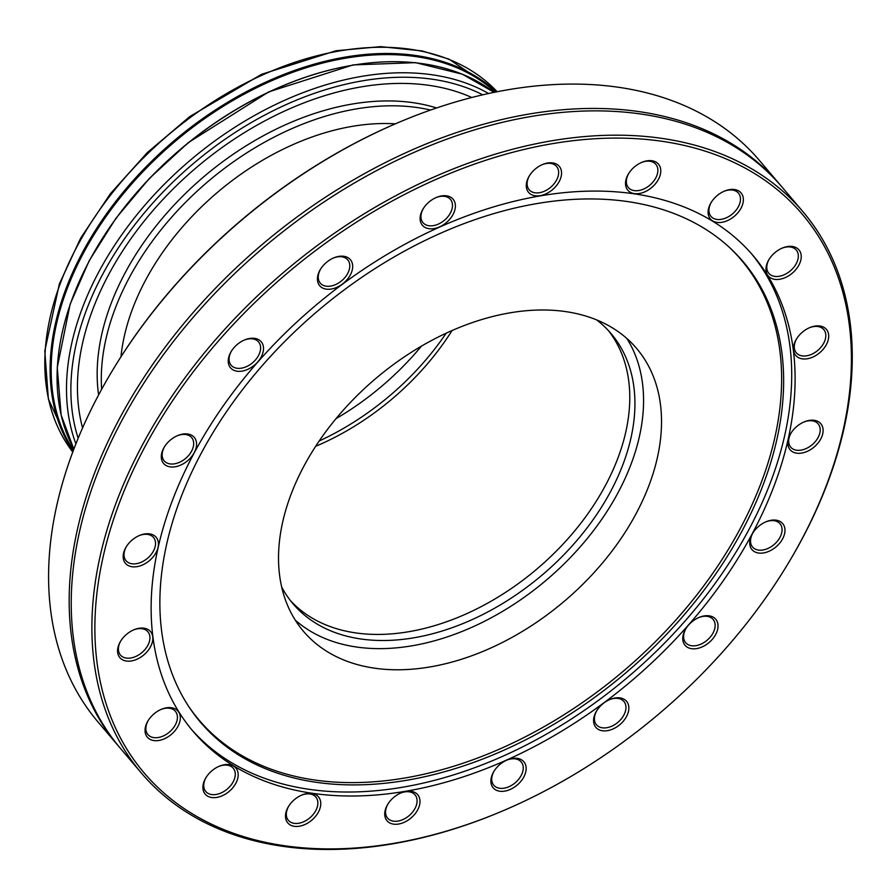 <?xml version="1.0" encoding="UTF-8"?>
<svg xmlns="http://www.w3.org/2000/svg" width="896" height="896" viewBox="0 0 896 896"><rect width="100%" height="100%" fill="white"/><g stroke="black" fill="none" stroke-linecap="round" stroke-linejoin="round"><path stroke-width="1.34" d="M452.077 330.501A209.944 140.19 -40.3 0 1 315.683 446.298M560.381 178.976A20.138 13.451 -40.3 0 1 535.73 195.843A20.138 13.451 -40.3 0 1 529.323 175.896A20.138 13.451 -40.3 0 1 542.898 164.371A20.138 13.451 -40.3 0 1 560.381 178.976M659.613 176.803A20.138 13.451 -40.3 0 1 634.962 193.67A20.138 13.451 -40.3 0 1 628.555 173.734A20.138 13.451 -40.3 0 1 642.13 162.21A20.138 13.451 -40.3 0 1 659.613 176.803M742.213 205.598A20.138 13.451 -40.3 0 1 717.562 222.466A20.138 13.451 -40.3 0 1 711.144 202.53A20.138 13.451 -40.3 0 1 724.718 191.005A20.138 13.451 -40.3 0 1 742.213 205.598M800.072 262.55A20.138 13.451 -40.3 0 1 775.421 279.418A20.138 13.451 -40.3 0 1 769.014 259.47A20.138 13.451 -40.3 0 1 782.578 247.946A20.138 13.451 -40.3 0 1 800.072 262.55M827.546 342.07A20.138 13.451 -40.3 0 1 802.894 358.938A20.138 13.451 -40.3 0 1 796.488 338.99A20.138 13.451 -40.3 0 1 810.051 327.477A20.138 13.451 -40.3 0 1 827.546 342.07M454.227 211.893A20.138 13.451 -40.3 0 1 429.576 228.771A20.138 13.451 -40.3 0 1 423.158 208.824A20.138 13.451 -40.3 0 1 436.733 197.299A20.138 13.451 -40.3 0 1 454.227 211.893M351.523 272.35A20.138 13.451 -40.3 0 1 326.872 289.218A20.138 13.451 -40.3 0 1 320.466 269.282A20.138 13.451 -40.3 0 1 334.04 257.757A20.138 13.451 -40.3 0 1 351.523 272.35M821.946 436.374A20.138 13.451 -40.3 0 1 797.294 453.253A20.138 13.451 -40.3 0 1 790.877 433.306A20.138 13.451 -40.3 0 1 804.451 421.781A20.138 13.451 -40.3 0 1 821.946 436.374M262.349 354.424A20.138 13.451 -40.3 0 1 237.698 371.291A20.138 13.451 -40.3 0 1 231.28 351.355A20.138 13.451 -40.3 0 1 244.854 339.83A20.138 13.451 -40.3 0 1 262.349 354.424M783.81 536.245A20.138 13.451 -40.3 0 1 759.158 553.112A20.138 13.451 -40.3 0 1 752.741 533.176A20.138 13.451 -40.3 0 1 766.315 521.651A20.138 13.451 -40.3 0 1 783.81 536.245M716.867 631.904A20.138 13.451 -40.3 0 1 692.216 648.771A20.138 13.451 -40.3 0 1 685.81 628.824A20.138 13.451 -40.3 0 1 699.384 617.299A20.138 13.451 -40.3 0 1 716.867 631.904M195.418 450.072A20.138 13.451 -40.3 0 1 170.766 466.95A20.138 13.451 -40.3 0 1 164.349 447.003A20.138 13.451 -40.3 0 1 177.923 435.478A20.138 13.451 -40.3 0 1 195.418 450.072M157.282 549.942A20.138 13.451 -40.3 0 1 132.63 566.821A20.138 13.451 -40.3 0 1 126.213 546.874A20.138 13.451 -40.3 0 1 139.787 535.349A20.138 13.451 -40.3 0 1 157.282 549.942M151.67 644.258A20.138 13.451 -40.3 0 1 127.019 661.125A20.138 13.451 -40.3 0 1 120.613 641.189A20.138 13.451 -40.3 0 1 134.176 629.664A20.138 13.451 -40.3 0 1 151.67 644.258M179.144 723.778A20.138 13.451 -40.3 0 1 154.493 740.645A20.138 13.451 -40.3 0 1 148.086 720.709A20.138 13.451 -40.3 0 1 161.65 709.184A20.138 13.451 -40.3 0 1 179.144 723.778M237.014 780.73A20.138 13.451 -40.3 0 1 212.363 797.597A20.138 13.451 -40.3 0 1 205.946 777.65A20.138 13.451 -40.3 0 1 219.52 766.125A20.138 13.451 -40.3 0 1 237.014 780.73M319.603 809.525A20.138 13.451 -40.3 0 1 294.952 826.392A20.138 13.451 -40.3 0 1 288.534 806.445A20.138 13.451 -40.3 0 1 302.109 794.931A20.138 13.451 -40.3 0 1 319.603 809.525M418.835 807.352A20.138 13.451 -40.3 0 1 394.184 824.219A20.138 13.451 -40.3 0 1 387.766 804.283A20.138 13.451 -40.3 0 1 401.341 792.758A20.138 13.451 -40.3 0 1 418.835 807.352M627.693 713.966A20.138 13.451 -40.3 0 1 603.042 730.845A20.138 13.451 -40.3 0 1 596.624 710.898A20.138 13.451 -40.3 0 1 610.198 699.373A20.138 13.451 -40.3 0 1 627.693 713.966M524.989 774.424A20.138 13.451 -40.3 0 1 500.338 791.302A20.138 13.451 -40.3 0 1 493.931 771.355A20.138 13.451 -40.3 0 1 507.506 759.83A20.138 13.451 -40.3 0 1 524.989 774.424M826.224 485.8A431.682 288.243 139.7 0 0 557.648 142.811A431.682 288.243 139.7 0 0 96.197 600.219A431.682 288.243 139.7 0 0 495.006 814.117A431.682 288.243 139.7 0 0 785.949 567.101A431.682 288.243 139.7 0 0 826.224 485.8M773.662 486.954A367.405 245.325 -40.3 0 1 497.078 764.187A367.405 245.325 -40.3 0 1 193.066 731.315A367.405 245.325 -40.3 0 1 314.362 306.51A367.405 245.325 -40.3 0 1 753.211 255.73A367.405 245.325 -40.3 0 1 773.662 486.954M114.397 367.304L114.912 366.453A431.682 288.243 -40.3 0 1 405.854 119.437L406.773 119.056A433.821 289.666 139.7 0 0 114.397 367.304A433.821 289.666 139.7 0 0 73.909 449.008A433.821 289.666 139.7 0 0 98.056 722.03L118.698 746.346A433.821 289.666 -40.3 0 1 261.912 244.742A433.821 289.666 -40.3 0 1 780.091 184.778A433.821 289.666 -40.3 0 1 781.122 185.998M119.739 747.555A433.821 289.666 -40.3 0 1 118.698 746.346M780.091 184.778L759.45 160.474A433.821 289.666 139.7 0 0 406.773 119.056M495.006 814.117L494.088 814.498A433.821 289.666 -40.3 0 1 141.411 773.091L120.758 748.776A433.821 289.666 -40.3 0 1 263.984 247.173A433.821 289.666 -40.3 0 1 782.163 187.219L802.805 211.523A433.821 289.666 -40.3 0 1 826.952 484.546A433.821 289.666 -40.3 0 1 786.464 566.25L785.949 567.101M141.411 773.091A433.821 289.666 -40.3 0 1 284.626 271.488A433.821 289.666 -40.3 0 1 802.805 211.523M751.498 253.747A367.405 245.325 -40.3 0 1 770.269 482.966A367.405 245.325 -40.3 0 1 495.398 759.472A367.405 245.325 -40.3 0 1 191.386 729.31M762.866 485.554A355.88 237.63 -40.3 0 1 482.474 759.125A355.88 237.63 -40.3 0 1 189.045 707A355.88 237.63 -40.3 0 1 317.968 310.766A355.88 237.63 -40.3 0 1 729.87 247.811A355.88 237.63 -40.3 0 1 762.866 485.554M728.885 246.904A355.555 237.418 -40.3 0 1 760.872 483.515A355.555 237.418 -40.3 0 1 481.611 756.504A355.555 237.418 -40.3 0 1 188.306 705.88M648.771 485.968A218.512 145.914 -40.3 0 1 484.277 650.854A218.512 145.914 -40.3 0 1 303.464 631.299A218.512 145.914 -40.3 0 1 375.603 378.65A218.512 145.914 -40.3 0 1 636.619 348.443A218.512 145.914 -40.3 0 1 648.771 485.968M626.875 338.509A218.512 145.914 -40.3 0 1 630.818 464.811A218.512 145.914 -40.3 0 1 475.395 625.699A218.512 145.914 -40.3 0 1 295.243 620.088M596.59 319.85A208.656 139.328 -40.3 0 1 611.139 333.67A208.656 139.328 -40.3 0 1 622.754 464.99A208.656 139.328 -40.3 0 1 465.674 622.44A208.656 139.328 -40.3 0 1 293.014 603.77A208.656 139.328 -40.3 0 1 281.747 587.171M608.496 330.691A208.656 139.328 -40.3 0 1 617.602 458.909A208.656 139.328 -40.3 0 1 463.12 615.25A208.656 139.328 -40.3 0 1 290.506 600.678M796.757 338.554A17.998 12.018 139.7 0 0 795.323 341.533A17.998 12.018 139.7 0 0 796.331 352.856A17.998 12.018 139.7 0 0 811.216 354.469A17.998 12.018 139.7 0 0 824.768 340.894A17.998 12.018 139.7 0 0 823.76 329.56A17.998 12.018 139.7 0 0 809.581 327.667M791.146 432.869A17.998 12.018 139.7 0 0 789.723 435.848A17.998 12.018 139.7 0 0 790.72 447.171A17.998 12.018 139.7 0 0 805.616 448.784A17.998 12.018 139.7 0 0 819.157 435.198A17.998 12.018 139.7 0 0 818.16 423.875A17.998 12.018 139.7 0 0 803.981 421.982M711.413 202.093A17.998 12.018 139.7 0 0 709.99 205.072A17.998 12.018 139.7 0 0 710.987 216.395A17.998 12.018 139.7 0 0 725.872 217.997A17.998 12.018 139.7 0 0 739.424 204.422A17.998 12.018 139.7 0 0 738.427 193.099A17.998 12.018 139.7 0 0 724.237 191.206M769.283 259.034A17.998 12.018 139.7 0 0 767.85 262.013A17.998 12.018 139.7 0 0 768.846 273.336A17.998 12.018 139.7 0 0 783.742 274.949A17.998 12.018 139.7 0 0 797.283 261.374A17.998 12.018 139.7 0 0 796.286 250.04A17.998 12.018 139.7 0 0 782.107 248.147M529.592 175.459A17.998 12.018 139.7 0 0 528.158 178.438A17.998 12.018 139.7 0 0 529.166 189.762A17.998 12.018 139.7 0 0 544.051 191.374A17.998 12.018 139.7 0 0 557.603 177.8A17.998 12.018 139.7 0 0 556.595 166.466A17.998 12.018 139.7 0 0 542.416 164.573M628.824 173.298A17.998 12.018 139.7 0 0 627.39 176.266A17.998 12.018 139.7 0 0 628.398 187.589A17.998 12.018 139.7 0 0 643.283 189.202A17.998 12.018 139.7 0 0 656.835 175.627A17.998 12.018 139.7 0 0 655.827 164.304A17.998 12.018 139.7 0 0 641.648 162.4M320.734 268.845A17.998 12.018 139.7 0 0 319.301 271.824A17.998 12.018 139.7 0 0 320.309 283.147A17.998 12.018 139.7 0 0 335.194 284.76A17.998 12.018 139.7 0 0 348.746 271.174A17.998 12.018 139.7 0 0 347.738 259.851A17.998 12.018 139.7 0 0 333.558 257.958M423.438 208.387A17.998 12.018 139.7 0 0 422.005 211.366A17.998 12.018 139.7 0 0 423.002 222.69A17.998 12.018 139.7 0 0 437.898 224.302A17.998 12.018 139.7 0 0 451.438 210.717A17.998 12.018 139.7 0 0 450.442 199.394A17.998 12.018 139.7 0 0 436.262 197.501M164.618 446.566A17.998 12.018 139.7 0 0 163.195 449.546A17.998 12.018 139.7 0 0 164.192 460.869A17.998 12.018 139.7 0 0 179.088 462.482A17.998 12.018 139.7 0 0 192.629 448.896A17.998 12.018 139.7 0 0 191.632 437.573A17.998 12.018 139.7 0 0 177.453 435.68M231.56 350.918A17.998 12.018 139.7 0 0 230.126 353.886A17.998 12.018 139.7 0 0 231.123 365.221A17.998 12.018 139.7 0 0 246.019 366.822A17.998 12.018 139.7 0 0 259.56 353.248A17.998 12.018 139.7 0 0 258.563 341.925A17.998 12.018 139.7 0 0 244.384 340.032M120.882 640.752A17.998 12.018 139.7 0 0 119.448 643.72A17.998 12.018 139.7 0 0 120.445 655.054A17.998 12.018 139.7 0 0 135.341 656.656A17.998 12.018 139.7 0 0 148.893 643.082A17.998 12.018 139.7 0 0 147.885 631.758A17.998 12.018 139.7 0 0 133.706 629.854M126.482 546.437A17.998 12.018 139.7 0 0 125.059 549.416A17.998 12.018 139.7 0 0 126.056 560.739A17.998 12.018 139.7 0 0 140.941 562.352A17.998 12.018 139.7 0 0 154.493 548.766A17.998 12.018 139.7 0 0 153.496 537.443A17.998 12.018 139.7 0 0 139.306 535.55M206.214 777.213A17.998 12.018 139.7 0 0 204.792 780.192A17.998 12.018 139.7 0 0 205.789 791.515A17.998 12.018 139.7 0 0 220.685 793.128A17.998 12.018 139.7 0 0 234.226 779.542A17.998 12.018 139.7 0 0 233.229 768.219A17.998 12.018 139.7 0 0 219.05 766.326M148.355 720.272A17.998 12.018 139.7 0 0 146.922 723.24A17.998 12.018 139.7 0 0 147.93 734.574A17.998 12.018 139.7 0 0 162.814 736.176A17.998 12.018 139.7 0 0 176.366 722.602A17.998 12.018 139.7 0 0 175.358 711.278A17.998 12.018 139.7 0 0 161.179 709.386M388.046 803.846A17.998 12.018 139.7 0 0 386.613 806.814A17.998 12.018 139.7 0 0 387.61 818.149A17.998 12.018 139.7 0 0 402.506 819.75A17.998 12.018 139.7 0 0 416.046 806.176A17.998 12.018 139.7 0 0 415.05 794.853A17.998 12.018 139.7 0 0 400.87 792.96M288.814 806.019A17.998 12.018 139.7 0 0 287.381 808.987A17.998 12.018 139.7 0 0 288.378 820.31A17.998 12.018 139.7 0 0 303.274 821.923A17.998 12.018 139.7 0 0 316.814 808.349A17.998 12.018 139.7 0 0 315.818 797.014A17.998 12.018 139.7 0 0 301.638 795.122M596.904 710.461A17.998 12.018 139.7 0 0 595.47 713.44A17.998 12.018 139.7 0 0 596.467 724.763A17.998 12.018 139.7 0 0 611.363 726.376A17.998 12.018 139.7 0 0 624.904 712.79A17.998 12.018 139.7 0 0 623.907 701.467A17.998 12.018 139.7 0 0 609.728 699.574M494.2 770.918A17.998 12.018 139.7 0 0 492.766 773.898A17.998 12.018 139.7 0 0 493.774 785.221A17.998 12.018 139.7 0 0 508.659 786.834A17.998 12.018 139.7 0 0 522.211 773.248A17.998 12.018 139.7 0 0 521.203 761.925A17.998 12.018 139.7 0 0 507.024 760.032M753.01 532.739A17.998 12.018 139.7 0 0 751.587 535.718A17.998 12.018 139.7 0 0 752.584 547.042A17.998 12.018 139.7 0 0 767.469 548.654A17.998 12.018 139.7 0 0 781.021 535.069A17.998 12.018 139.7 0 0 780.024 523.746A17.998 12.018 139.7 0 0 765.834 521.853M686.078 628.387A17.998 12.018 139.7 0 0 684.645 631.366A17.998 12.018 139.7 0 0 685.653 642.69A17.998 12.018 139.7 0 0 700.538 644.302A17.998 12.018 139.7 0 0 714.09 630.717A17.998 12.018 139.7 0 0 713.082 619.394A17.998 12.018 139.7 0 0 698.902 617.501M98.605 394.923A240.587 160.642 -40.3 0 1 204.019 176.557A240.587 160.642 -40.3 0 1 436.587 107.957M101.651 389.301A240.587 160.642 -40.3 0 1 208.152 181.418A240.587 160.642 -40.3 0 1 430.55 110.051M120.96 356.798A219.05 146.261 -40.3 0 1 395.349 123.827M446.242 333.133A215.947 144.189 -40.3 0 1 319.234 440.966M336.022 418.656A218.837 146.126 139.7 0 0 421.501 346.08M82.566 427.941A267.792 178.808 -40.3 0 1 196.392 167.574A267.792 178.808 -40.3 0 1 471.778 97.485M497.146 91.728L448.986 59.136L422.038 50.904L380.61 46.637L335.888 50.77L261.598 74.301L189.84 116.525L147.302 152.611L110.432 193.67L80.718 238.045L59.349 283.976L44.8 350.952L48.384 399.067L72.766 452.043A278.499 185.965 -40.3 0 1 168.538 134.77A278.499 185.965 -40.3 0 1 497.134 91.728M73.058 451.27A278.499 185.965 -40.3 0 1 173.824 140.997A278.499 185.965 -40.3 0 1 496.328 91.885M73.416 450.307A277.749 185.461 -40.3 0 1 174.563 141.859A277.749 185.461 -40.3 0 1 495.331 92.086M77.101 286.619A277.749 185.461 -40.3 0 1 333.211 69.171M494.133 92.333L462.325 74.166L415.565 62.653L353.08 64.915L268.643 91.918L188.104 142.766L149.274 178.517L115.909 218.31L89.208 260.714L70.134 304.203L57.277 367.494L61.13 415.016L73.853 449.165A278.499 185.965 -40.3 0 1 180.79 149.206A278.499 185.965 -40.3 0 1 494.11 92.333M75.902 443.878A278.499 185.965 -40.3 0 1 190.21 160.294A278.499 185.965 -40.3 0 1 488.578 93.498M78.165 438.29A275.285 183.814 -40.3 0 1 193.144 163.755A275.285 183.814 -40.3 0 1 482.698 94.819"/></g></svg>
